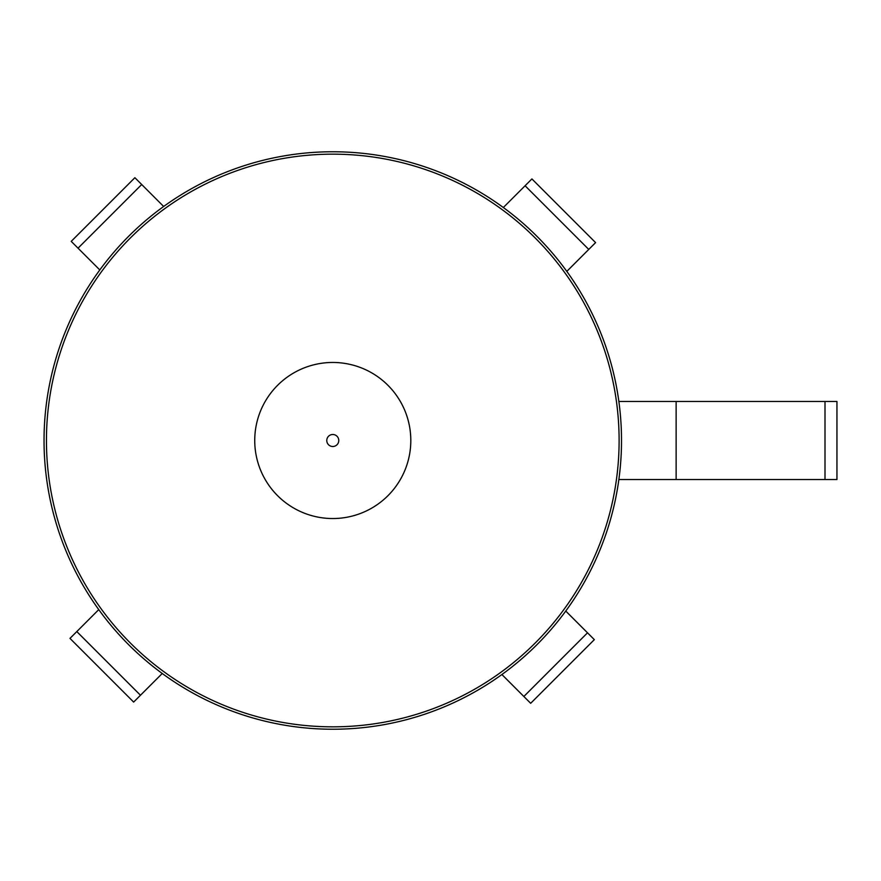 <?xml version="1.0" encoding="UTF-8"?>
<svg xmlns="http://www.w3.org/2000/svg" width="881" height="881" viewBox="0 0 881 881"><rect width="100%" height="100%" fill="white"/><g stroke="black" fill="none" stroke-linecap="round" stroke-linejoin="round"><path stroke-width="1.32" d="M587.517 632.811L523.854 696.486L530.681 703.302L594.345 639.639L565.756 611.051M523.854 696.486L501.895 674.516M140.464 695.241L76.801 631.578L69.973 638.395L133.648 702.069L162.236 673.48M76.801 631.578L98.76 609.608M78.035 248.189L141.709 184.514L134.881 177.698L71.218 241.361L99.806 269.949M141.709 184.514L163.668 206.484M525.098 185.759L588.761 249.422L595.589 242.605L531.915 178.931L503.326 207.52M588.761 249.422L566.802 271.392M338.778 440.5A6.002 6.002 0 0 1 329.78 445.698A6.002 6.002 0 0 1 329.78 435.302A6.002 6.002 0 0 1 338.778 440.5M410.81 440.5A78.035 78.035 0 0 1 293.758 508.084A78.035 78.035 0 0 1 293.758 372.916A78.035 78.035 0 0 1 410.81 440.5M621.512 440.5A288.726 288.726 0 0 1 188.413 690.55A288.726 288.726 0 0 1 188.413 190.45A288.726 288.726 0 0 1 621.512 440.5M619.112 440.5A286.325 286.325 0 0 1 189.613 688.468A286.325 286.325 0 0 1 189.613 192.532A286.325 286.325 0 0 1 619.112 440.5M825.001 401.483L825.001 479.517L836.95 479.517L836.95 401.483L618.858 401.483M825.001 479.517L618.858 479.517M676.134 401.483L676.134 479.517"/></g></svg>
